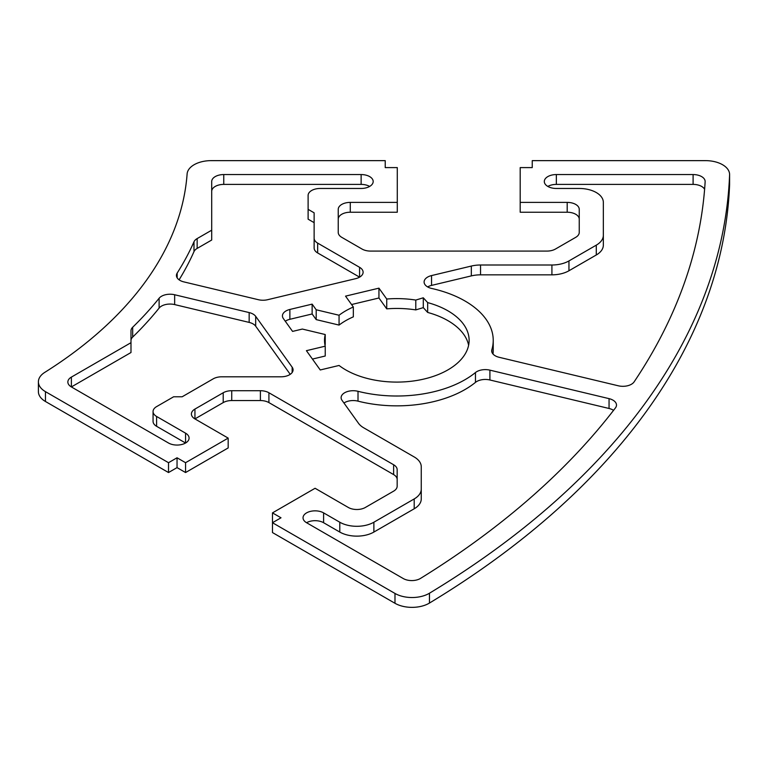 <?xml version="1.0" encoding="UTF-8"?>
<svg xmlns="http://www.w3.org/2000/svg" width="768" height="768" viewBox="0 0 768 768"><rect width="100%" height="100%" fill="white"/><g stroke="black" fill="none" stroke-linecap="round" stroke-linejoin="round"><path stroke-width="1.15" d="M579.245 188.467A24.096 13.91 180 0 1 603.341 202.387L603.341 235.306A24.096 13.91 180 0 1 596.285 245.146L568.954 260.928A24.096 13.91 180 0 1 551.914 264.998L480.547 264.998A24.096 13.91 0 0 0 471.331 266.054L431.539 275.578A12.048 6.96 0 0 0 424.099 282A12.048 6.96 0 0 0 431.779 288.48A96.403 55.661 180 0 1 493.229 340.358A96.403 55.661 180 0 1 491.856 349.69A12.048 6.96 0 0 0 491.693 350.861A12.048 6.96 0 0 0 499.123 357.293L618.278 385.786A12.048 6.96 0 0 0 634.118 381.869A1060.435 612.24 0 0 0 705.139 181.757A12.048 6.96 0 0 0 705.149 181.517A12.048 6.96 0 0 0 693.101 174.557L556.349 174.557A12.048 6.96 0 0 0 544.301 181.517A12.048 6.96 0 0 0 556.349 188.467L579.245 188.467M704.611 189.293A12.048 6.96 0 0 0 693.101 184.397L556.349 184.397A12.048 6.96 0 0 0 547.824 186.432M493.229 340.358L493.229 350.189A96.403 55.661 180 0 1 492.998 354.019M468.624 345.274A72.298 41.741 0 0 0 427.67 312.442L423.283 307.632L415.786 309.907A72.298 41.741 0 0 0 386.736 308.861L378.941 297.994L351.562 304.541M427.67 302.602L423.283 297.792L415.786 300.067A72.298 41.741 0 0 0 386.736 299.021L378.941 288.154L345.542 296.141L353.338 307.008A72.298 41.741 0 0 0 339.062 315.245L316.195 309.773L312.134 304.128L289.872 309.456A12.048 6.96 0 0 0 282.432 315.878A12.048 6.96 0 0 0 283.354 318.547L292.57 331.402L302.352 329.059L325.229 334.531A72.298 41.741 0 0 0 324.518 340.358A72.298 41.741 0 0 0 325.229 346.176L306.413 350.678L320.246 369.965L339.062 365.462A72.298 41.741 0 0 0 419.75 379.939A72.298 41.741 0 0 0 469.123 340.358A72.298 41.741 0 0 0 427.67 302.602L427.67 312.442M613.555 410.352A12.048 6.96 0 0 0 609.053 408.48L489.907 379.987A12.048 6.96 0 0 0 475.459 382.387A96.403 55.661 180 0 1 358.013 401.146A12.048 6.96 0 0 0 343.958 403.018M615.466 407.875A12.048 6.96 0 0 0 616.493 405.062A12.048 6.96 0 0 0 609.053 398.64L489.907 370.147A12.048 6.96 0 0 0 475.459 372.547A96.403 55.661 180 0 1 358.013 391.306A12.048 6.96 0 0 0 341.117 397.67A12.048 6.96 0 0 0 342.029 400.33L358.512 423.302A24.096 13.91 0 0 0 363.734 427.814L414.202 456.95A24.096 13.91 180 0 1 421.258 466.79L421.258 489.101A24.096 13.91 180 0 1 414.202 498.941L373.882 522.221A24.096 13.91 180 0 1 339.792 522.221L323.606 512.88A12.048 6.96 0 0 0 310.474 511.373A12.048 6.96 0 0 0 303.034 517.795A12.048 6.96 0 0 0 306.566 522.72L403.258 578.544A12.048 6.96 0 0 0 420.586 578.371A1060.435 612.24 0 0 0 615.466 407.875M369.648 186.432A12.048 6.96 0 0 0 361.133 184.397L223.757 184.397A12.048 6.96 0 0 0 211.709 191.347M361.133 188.467A12.048 6.96 0 0 0 373.181 181.517A12.048 6.96 0 0 0 361.133 174.557L223.757 174.557A12.048 6.96 0 0 0 211.709 181.517L211.709 230.189L197.146 238.589A12.048 6.96 0 0 0 193.987 241.786A566.371 326.986 180 0 1 177.168 273.082A12.048 6.96 0 0 0 176.438 275.472A12.048 6.96 0 0 0 183.878 281.894L258.384 299.712A12.048 6.96 0 0 0 267.61 299.712L355.67 278.659A12.048 6.96 0 0 0 363.11 272.227A12.048 6.96 0 0 0 359.578 267.312L317.664 243.11A12.048 6.96 180 0 1 314.131 238.186L314.131 212.822L308.112 209.338L308.112 195.427A12.048 6.96 180 0 1 320.16 188.467L361.133 188.467M290.227 374.333L255.686 326.179A12.048 6.96 0 0 0 249.158 322.406L174.653 304.589A12.048 6.96 0 0 0 159.11 308.093A566.371 326.986 180 0 1 132.682 337.085A12.048 6.96 0 0 0 130.992 340.627M255.686 316.339A12.048 6.96 0 0 0 249.158 312.576L174.653 294.749A12.048 6.96 0 0 0 159.11 298.253A566.371 326.986 180 0 1 132.682 327.245A12.048 6.96 0 0 0 130.992 330.787L130.992 342.682L71.386 377.098A12.048 6.96 0 0 0 67.853 382.022A12.048 6.96 0 0 0 71.386 386.938L168.518 443.021A12.048 6.96 0 0 0 181.651 444.528A12.048 6.96 0 0 0 189.091 438.106A12.048 6.96 0 0 0 185.568 433.181L156.595 416.458A12.048 6.96 180 0 1 153.062 411.533A12.048 6.96 180 0 1 156.595 406.618L173.635 396.778L182.16 396.778L213.226 378.835A12.048 6.96 180 0 1 221.75 376.8L281.03 376.8A12.048 6.96 0 0 0 293.078 369.84A12.048 6.96 0 0 0 292.157 367.181L255.686 316.339L255.686 326.179M520.195 202.387L567.197 202.387A12.048 6.96 180 0 1 579.245 209.338L579.245 232.426A12.048 6.96 180 0 1 575.712 237.341L555.446 249.043A12.048 6.96 180 0 1 546.922 251.088L370.55 251.088A12.048 6.96 180 0 1 362.035 249.043L341.77 237.341A12.048 6.96 180 0 1 338.237 232.426L338.237 209.338A12.048 6.96 180 0 1 350.285 202.387L397.286 202.387L397.286 167.597L385.229 167.597L385.229 160.637L211.19 160.637A24.096 13.91 0 0 0 187.114 173.962A542.266 313.075 180 0 1 44.746 372.394A24.096 13.91 0 0 0 38.4 381.811A24.096 13.91 0 0 0 45.456 391.651L168.518 462.701L177.043 457.776L185.568 462.701L228.173 438.106L194.938 418.915A12.048 6.96 180 0 1 191.405 414A12.048 6.96 180 0 1 194.938 409.075L223.21 392.755A12.048 6.96 180 0 1 231.734 390.71L260.39 390.71A12.048 6.96 180 0 1 268.915 392.755L393.629 464.755A12.048 6.96 180 0 1 397.162 469.67L397.162 486.221A12.048 6.96 180 0 1 393.629 491.146L365.357 507.466A12.048 6.96 180 0 1 348.317 507.466L315.082 488.275L272.477 512.88L281.002 517.795L272.477 522.72L394.982 593.443A24.096 13.91 0 0 0 429.456 593.222A1084.531 626.15 0 0 0 729.59 174.874A24.096 13.91 0 0 0 729.6 174.557A24.096 13.91 0 0 0 705.504 160.637L532.243 160.637L532.243 167.597L520.195 167.597L520.195 212.227L567.197 212.227A12.048 6.96 180 0 1 579.245 219.178M272.477 512.88L272.477 532.56L394.982 603.283A24.096 13.91 0 0 0 429.456 603.062A1084.531 626.15 0 0 0 729.59 184.714A24.096 13.91 0 0 0 729.6 184.397A24.096 13.91 0 0 0 729.59 184.08M194.938 409.075L194.938 418.915L223.21 402.595A12.048 6.96 180 0 1 231.734 400.55L260.39 400.55A12.048 6.96 180 0 1 268.915 402.595L393.629 474.595A12.048 6.96 180 0 1 397.162 479.51M38.4 381.811L38.4 391.651A24.096 13.91 0 0 0 45.456 401.491L168.518 472.541L177.043 467.616L185.568 472.541L228.173 447.936L228.173 438.106M338.237 219.178A12.048 6.96 180 0 1 350.285 212.227L397.286 212.227L397.286 202.387M185.568 433.181L185.568 443.021L156.595 426.298A12.048 6.96 180 0 1 153.062 421.373L153.062 411.533M130.992 342.682L130.992 352.522L71.386 386.938L71.386 377.098M421.258 489.101L421.258 498.941A24.096 13.91 180 0 1 414.202 508.781L373.882 532.061A24.096 13.91 180 0 1 339.792 532.061L323.606 522.72A12.048 6.96 0 0 0 306.566 522.72M603.341 235.306L603.341 245.146A24.096 13.91 180 0 1 596.285 254.986L568.954 270.758A24.096 13.91 180 0 1 551.914 274.838L480.547 274.838A24.096 13.91 0 0 0 471.331 275.894L431.539 285.408A12.048 6.96 0 0 0 427.632 286.925M353.338 307.008L353.338 316.848A72.298 41.741 0 0 0 339.062 325.085L316.195 319.613L312.134 313.968L289.872 319.296A12.048 6.96 0 0 0 285.283 321.226M325.229 334.531L325.229 344.371A72.298 41.741 0 0 0 325.027 345.274M325.229 346.176L325.229 356.016L312.432 359.078M211.709 230.189L211.709 240.019L197.146 248.429A12.048 6.96 0 0 0 193.987 251.626A566.371 326.986 180 0 1 179.098 279.83M359.578 267.312L359.578 277.152L317.664 252.95A12.048 6.96 180 0 1 314.131 248.026L314.131 238.186M314.131 222.662L308.112 219.178L308.112 209.338M168.518 462.701L168.518 472.541M177.043 457.776L177.043 467.616M185.568 462.701L185.568 472.541M423.283 297.792L423.283 307.632M415.786 300.067L415.786 309.907M386.736 299.021L386.736 308.861M378.941 288.154L378.941 297.994M339.062 315.245L339.062 325.085M316.195 309.773L316.195 319.613M312.134 304.128L312.134 313.968M693.101 174.557L693.101 184.397M491.856 349.69L491.856 352.032M609.053 398.64L609.053 408.48M361.133 174.557L361.133 184.397M249.158 312.576L249.158 322.406M567.197 202.387L567.197 212.227M729.59 174.874L729.59 184.714M350.285 202.387L350.285 212.227M45.456 391.651L45.456 401.491M223.21 392.755L223.21 402.595M231.734 390.71L231.734 400.55M260.39 390.71L260.39 400.55M268.915 392.755L268.915 402.595M393.629 464.755L393.629 474.595M394.982 593.443L394.982 603.283M429.456 593.222L429.456 603.062M156.595 416.458L156.595 426.298M292.157 367.181L292.157 372.509M174.653 294.749L174.653 304.589M159.11 298.253L159.11 308.093M132.682 327.245L132.682 337.085M223.757 174.557L223.757 184.397M197.146 238.589L197.146 248.429M193.987 241.786L193.987 251.626M177.168 273.082L177.168 277.862M317.664 243.11L317.664 252.95M475.459 372.547L475.459 382.387M489.907 370.147L489.907 379.987M358.013 391.306L358.013 401.146M414.202 498.941L414.202 508.781M373.882 522.221L373.882 532.061M339.792 522.221L339.792 532.061M323.606 512.88L323.606 522.72M289.872 309.456L289.872 319.296M556.349 174.557L556.349 184.397M596.285 245.146L596.285 254.986M568.954 260.928L568.954 270.758M551.914 264.998L551.914 274.838M480.547 264.998L480.547 274.838M471.331 266.054L471.331 275.894M431.539 275.578L431.539 285.408M729.6 174.557L729.6 184.397"/></g></svg>
